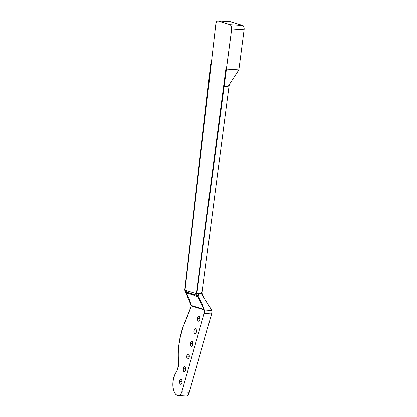 <?xml version="1.0" encoding="UTF-8"?>
<svg xmlns="http://www.w3.org/2000/svg" width="417" height="417" viewBox="0 0 417 417"><rect width="100%" height="100%" fill="white"/><g stroke="black" fill="none" stroke-linecap="round" stroke-linejoin="round"><path stroke-width="0.63" d="M217.533 20.855L216.329 22.07L215.813 24.066L216.595 21.58L217.533 20.855L230.533 21.7A3.706 1.824 -86.3 0 0 230.325 21.663L217.669 20.85M179.612 381.357A2.58 1.272 93.7 0 1 181.02 379.168A2.58 1.272 93.7 0 1 182.093 382.123L181.802 379.835L181.166 379.194L180.665 379.241L179.612 381.357L179.904 383.645L180.54 384.286L181.041 384.239L181.713 383.473L182.093 382.123A2.58 1.272 93.7 0 1 180.686 384.312A2.58 1.272 93.7 0 1 179.612 381.357L182.13 381.519L179.612 381.357M183.204 368.737A2.58 1.272 93.7 0 1 184.611 366.548A2.58 1.272 93.7 0 1 185.685 369.504A2.58 1.272 93.7 0 1 184.283 371.693A2.58 1.272 93.7 0 1 183.204 368.737L185.727 368.899L183.204 368.737L183.496 371.026L184.132 371.667L184.632 371.62L185.601 369.994L185.393 367.215L184.757 366.574L184.017 366.788L183.204 368.737M190.392 343.499A2.58 1.272 93.7 0 1 191.794 341.309A2.58 1.272 93.7 0 1 192.873 344.265A2.58 1.272 93.7 0 1 191.466 346.454A2.58 1.272 93.7 0 1 190.392 343.499L192.909 343.66L190.392 343.499L190.684 345.787L191.32 346.428L191.815 346.381L192.873 344.265L192.581 341.976L191.945 341.335L191.445 341.382L190.772 342.148L190.392 343.499M197.575 318.26A2.58 1.272 93.7 0 1 198.982 316.07A2.58 1.272 93.7 0 1 200.056 319.026A2.58 1.272 93.7 0 1 198.654 321.215A2.58 1.272 93.7 0 1 197.575 318.26L200.097 318.421L197.575 318.26L197.867 320.548L198.502 321.189L199.003 321.142L199.972 319.516L199.764 316.738L199.128 316.096L198.388 316.31L197.575 318.26M173.06 381.174A13.339 6.573 93.7 0 1 175.322 373.658L176.985 370.635L174.551 375.279L173.06 381.174A13.339 6.573 93.7 0 0 173.029 381.461A13.339 6.573 93.7 0 1 173.06 381.174M193.983 330.879A2.58 1.272 93.7 0 1 195.391 328.69A2.58 1.272 93.7 0 1 196.464 331.645A2.58 1.272 93.7 0 1 195.057 333.835A2.58 1.272 93.7 0 1 193.983 330.879L196.501 331.041L193.983 330.879L194.275 333.167L194.911 333.808L195.411 333.762L196.381 332.135L196.172 329.357L195.537 328.716L195.036 328.763L193.983 330.879M186.8 356.118A2.58 1.272 93.7 0 1 188.203 353.929A2.58 1.272 93.7 0 1 189.276 356.884A2.58 1.272 93.7 0 1 187.874 359.073A2.58 1.272 93.7 0 1 186.8 356.118L189.318 356.28L186.8 356.118L187.092 358.406L187.488 358.922L188.223 359.001L189.193 357.374L188.99 354.596L188.354 353.955L187.608 354.169L186.8 356.118M230.179 21.663L243.106 25.656L243.903 26.959L244.091 29.737L238.863 69.874L226.421 69.076L231.69 28.94L244.091 29.737A3.706 1.824 -86.3 0 0 242.767 25.473L230.158 24.666L217.862 20.886L230.533 21.7L242.767 25.473L230.158 24.666L231.435 26.156L231.69 28.94L244.091 29.737L238.863 69.874L226.421 69.076L196.866 293.714L198.445 293.803L198.784 295.799L185.815 292.056L186.274 293.214L191.966 294.433L198.44 297.118L197.804 295.742L201.896 303.05L204.382 309.946A4.446 2.189 93.7 0 1 204.148 313.448L211.612 313.928L189.292 392.329L181.822 391.85A6.505 3.206 93.7 0 1 179.112 395.582A12.364 6.093 93.7 0 1 178.184 395.665A12.364 6.093 93.7 0 1 172.904 382.827A15.783 7.777 93.7 0 1 173.029 381.461A15.783 7.777 93.7 0 0 172.904 382.827L172.951 386.788L173.628 390.385L174.864 393.247L175.938 394.591L177.793 395.613L186.581 396.061L179.112 395.582L180.676 394.383L181.822 391.85L204.148 313.448L211.612 313.928A4.446 2.189 -86.3 0 0 211.872 310.602L204.382 309.946L204.148 313.448L181.822 391.85L189.292 392.329L188.145 394.863L186.581 396.061A6.505 3.206 -86.3 0 0 189.292 392.329L211.612 313.928L211.93 311.431L211.747 310.253L201.39 293.469L198.445 293.803L198.784 295.799L197.804 295.742L185.815 292.056L186.847 292.124L186.753 290.196L186.847 292.124L198.742 295.794L185.815 292.056L186.274 293.214L191.966 294.433L198.44 297.118L201.896 303.05L204.137 309.419L191.137 305.416L191.34 305.922A264.696 130.38 93.7 0 1 183 327.006C179.112 338.051 177.632 349.691 178.559 361.935A8.893 4.378 93.7 0 1 176.985 370.635L178.512 365.448L178.106 353.048L178.658 346.204L180.233 337.416L183 327.006L191.34 305.922L204.382 309.946L211.836 310.425L204.481 298.478C203.97 297.493 203.819 297.728 202.057 292.974M178.184 395.665L185.654 396.145A12.364 6.093 -86.3 0 0 186.581 396.061L185.919 396.15M217.862 20.886A237.179 24.191 -173 0 0 230.158 24.666L231.435 26.156L231.69 28.94L224.033 86.574C226.629 86.7 228.036 86.569 228.255 86.173C228.036 86.569 226.629 86.7 224.033 86.574L196.866 293.714A237.179 24.191 7 0 1 185.023 290.076L209.157 82.003L185.023 290.076A237.179 24.191 7 0 0 196.866 293.714L201.39 293.469L204.481 298.478M201.291 292.557L202.047 292.948M191.34 305.922L204.382 309.946L204.137 309.419L191.137 305.416L189.339 299.062L186.274 293.214L189.339 299.062L191.34 305.922L184.726 290.06L210.648 64.343M215.813 24.066L209.157 82.003L215.813 24.066M228.255 86.173L238.863 69.874L228.255 86.173L229.063 85.699L228.255 86.173M211.852 310.425L201.39 293.469L202.063 293.015M204.382 309.946L196.485 293.683L225.858 69.04M229.876 83.681L229.084 85.662M202.063 293.036L229.095 85.626"/></g></svg>
